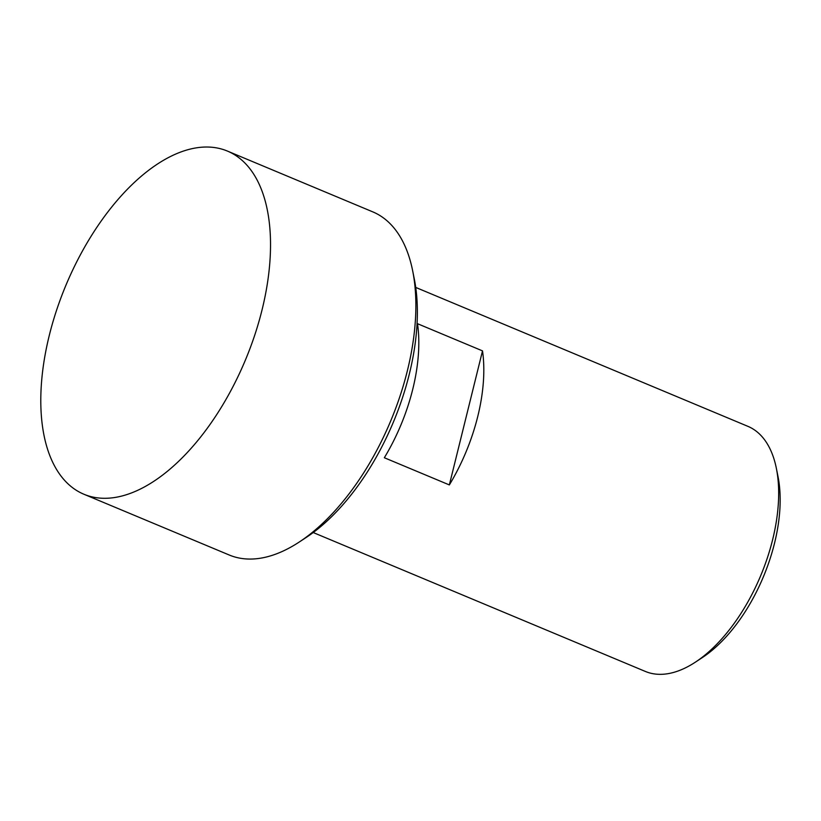 <?xml version="1.0" encoding="UTF-8"?>
<svg xmlns="http://www.w3.org/2000/svg" width="821" height="821" viewBox="0 0 821 821"><rect width="100%" height="100%" fill="white"/><g stroke="black" fill="none" stroke-linecap="round" stroke-linejoin="round"><path stroke-width="1.23" d="M412.737 389.308A132.848 69.446 -67.3 0 0 417.509 323.7L482.512 350.885A132.848 69.446 112.7 0 1 477.75 416.493A132.848 69.446 112.7 0 1 449.344 484.924L384.331 457.738A132.848 69.446 -67.3 0 0 412.737 389.308M415.724 287.422L747.88 426.335A132.848 69.446 112.7 0 1 776.399 468.514A132.848 69.446 112.7 0 1 772.602 539.797A132.848 69.446 112.7 0 1 695.428 662.126A132.848 69.446 112.7 0 1 645.368 671.445L313.222 532.542M49.291 335.379A185.977 97.227 112.7 0 1 199.01 147.482A185.977 97.227 112.7 0 1 227.417 151.074A185.977 97.227 112.7 0 1 262.032 309.938A185.977 97.227 112.7 0 1 112.313 497.834A185.977 97.227 112.7 0 1 83.906 494.242A185.977 97.227 112.7 0 1 49.291 335.379M227.417 151.074L372.765 211.859A185.977 97.227 112.7 0 1 412.686 270.909A185.977 97.227 112.7 0 1 407.38 370.712A185.977 97.227 112.7 0 1 299.326 541.973A185.977 97.227 112.7 0 1 229.254 555.017L83.906 494.242M299.326 541.973L306.377 537.334A177.12 92.599 -67.3 0 0 409.279 374.232A177.12 92.599 -67.3 0 0 414.338 279.181L412.686 270.909M695.428 662.126L702.478 657.488A123.992 64.818 -67.3 0 0 774.501 543.317A123.992 64.818 -67.3 0 0 778.051 476.785L776.399 468.514M482.512 350.885L449.344 484.924"/></g></svg>
